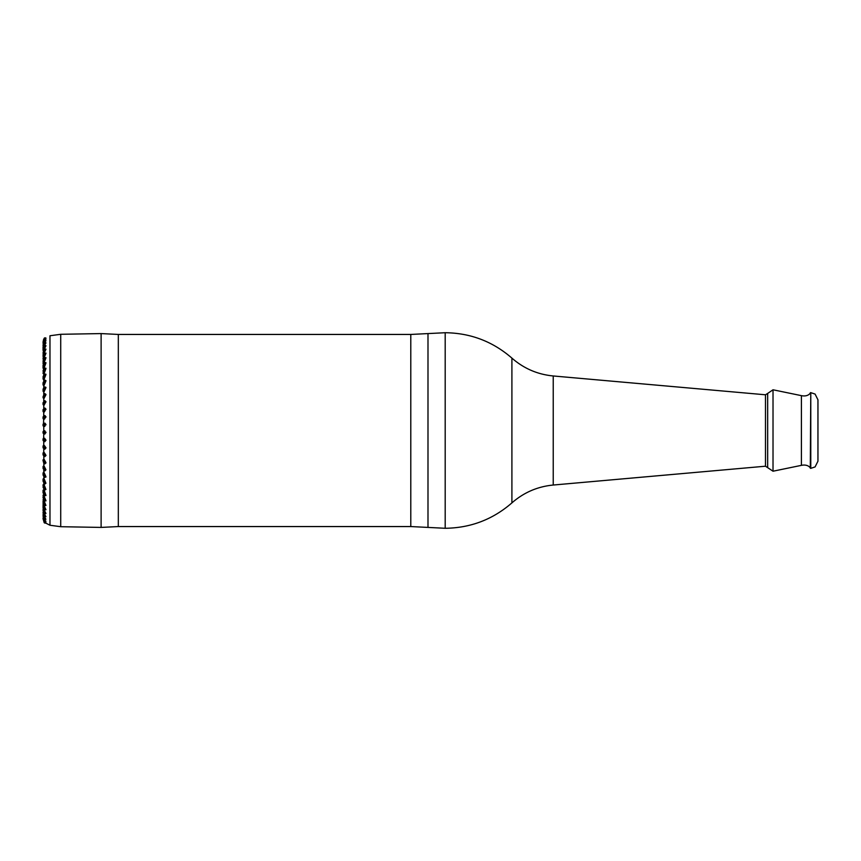 <?xml version="1.0" encoding="UTF-8"?>
<svg xmlns="http://www.w3.org/2000/svg" width="861" height="861" viewBox="0 0 861 861"><rect width="100%" height="100%" fill="white"/><g stroke="black" fill="none" stroke-linecap="round" stroke-linejoin="round"><path stroke-width="1.29" d="M817.95 430.5L817.95 399.816L815.087 394.08L810.782 392.648L810.782 468.352L815.087 466.92L817.95 461.184L817.95 403.26M45.816 338.233L45.934 338.061A0.57 0.57 1.6 0 1 45.536 338.19L44.858 338.19L44.804 338.793L45.934 338.029L44.869 339.514M45.934 338.986A0.57 0.57 0.8 0 1 45.536 339.148L44.869 340.601L45.816 339.266M44.869 341.516L45.934 340.687L44.481 343.022M44.869 343.593L45.934 342.958L44.126 346.187M44.869 346.283L45.934 345.831L43.889 349.932M44.869 349.566L45.934 349.297L43.793 353.957M44.869 353.419L45.934 353.344L43.771 358.52M45.934 357.659L44.804 357.692L45.934 357.928L43.771 363.471M44.869 362.707L45.934 363.019L43.072 370.725M44.869 368.088L45.934 368.583L43.922 374.094M43.771 373.093L43.771 374.75M44.858 373.997L45.934 374.578L43.922 379.733M43.771 378.84L43.771 380.982M45.934 380.605L44.869 380.11L45.934 380.971L43.922 385.739M44.481 386.998L45.934 387.708L43.922 392.056M44.18 394.101L44.869 393.552L45.934 394.747L43.922 398.643M43.922 402.313L44.869 400.677L45.934 401.624L43.922 405.456M43.922 409.223L44.869 408.017L45.934 409.104L43.922 412.441M43.922 416.283L44.869 415.519L45.934 416.735L43.922 419.555M43.922 423.44L44.869 423.117L45.934 424.462L43.922 426.744M43.922 430.651L45.934 432.233L44.869 434.062L43.922 433.955M43.922 437.862L45.934 439.982L44.869 441.693L43.922 441.144M43.922 445.019L45.934 447.677L44.869 449.248L43.922 448.258M43.922 452.079L45.934 455.243L44.869 456.674L43.922 455.254M43.922 458.978L45.934 462.637L44.869 463.918L44.019 463.24M43.922 465.683L45.934 469.805L44.869 470.924L44.363 470.515M43.922 472.14L45.934 476.703L44.804 477.424A0.721 0.613 -80.7 0 1 44.686 477.414L44.686 477.414A0.721 0.613 -80.7 0 1 44.202 476.897L43.05 473.184A0.721 0.646 0 0 1 43.545 472.571L44.74 477.36M43.922 478.307L45.934 483.269L44.869 484.043L45.536 483.182L44.804 482.246L44.804 483.893A0.721 0.613 -73 0 1 44.589 483.871L44.589 483.871A0.721 0.613 -73 0 1 44.202 483.408L43.05 479.286A0.721 0.613 0 0 1 43.545 478.705L44.804 482.246L44.202 482.838M43.911 484.237L43.771 483.182M43.922 484.14L45.934 489.478L44.869 490.017M43.922 489.586L45.934 495.258L44.869 495.656M43.674 494.612L43.05 495.398A0.721 0.549 0 0 1 43.556 494.86L45.934 500.596L44.869 500.801M43.771 500.069L45.934 505.429L44.869 505.45M43.771 504.783L45.934 509.744L44.869 509.572M43.825 509.066L45.934 513.511L44.869 513.145M43.986 512.984L45.934 516.686L44.202 516.352L43.05 510.379M44.298 516.514L45.934 519.258L44.869 518.516M43.653 517.935L45.622 521.174M44.869 521.023L45.708 522.433M44.869 521.798L45.934 523.208L44.858 523.047A0.721 0.721 177.9 0 1 44.255 522.724L43.05 518.752L44.858 523.025A0.721 0.721 -177.9 0 1 44.255 522.702M44.804 522.573L45.536 523.025A0.57 0.57 3.2 0 1 45.934 523.187L45.547 522.724M44.804 516.514L45.934 516.686L44.869 514.921L44.858 516.686L45.536 516.686L44.858 516.686A0.721 0.667 179.8 0 1 44.255 516.396M44.804 513.447L45.934 513.511L44.869 511.682L44.804 513.447L45.536 513.554L44.858 513.554A0.721 0.646 179.8 0 1 44.255 513.264L43.05 507.818M43.707 352.87L43.05 350.018L44.202 346.413L44.869 347.629L45.934 345.831L44.858 345.982L44.804 346.757L45.536 345.982L44.858 345.982A0.721 0.657 179.8 0 0 44.255 346.273L43.05 349.943M43.05 346.994L44.202 343.539L44.869 344.68L45.934 342.958A0.57 0.538 179.6 0 1 45.536 343.108L44.804 343.84L45.536 343.108L44.858 343.108A0.721 0.678 179.7 0 0 44.255 343.41L43.05 347.155M45.827 340.934L45.934 340.687A0.57 0.56 179.5 0 1 45.536 340.848L44.804 341.526L45.536 340.848L44.858 340.848A0.721 0.7 179.6 0 0 44.255 341.16L43.05 344.992M45.547 338.136L44.869 339.051M44.255 494.774L43.954 496.679M44.255 418.338L43.954 419.565M44.255 411.364L43.954 412.462M44.255 404.53L43.954 405.488M44.255 397.868L43.954 398.686M44.255 391.443L43.954 392.11M44.804 338.384L45.536 337.889L44.858 337.889A0.721 0.721 90 0 0 44.255 338.201L43.05 342.183M45.934 409.104L44.503 408.501L43.47 409.233A0.721 0.7 0 0 0 43.05 409.868L43.05 410.686M45.934 416.735L44.804 416.057L44.804 418.026L43.556 419.027A0.57 0.56 124.6 0 1 43.685 419.092L43.502 423.806L44.804 423.72L44.804 425.711L45.536 424.904L43.05 424.484L43.728 424.936L43.05 425.517A0.721 0.721 180 0 0 43.48 426.173L43.05 425.517M43.556 426.195L44.869 426.399M43.545 431.2L44.804 431.436L44.804 433.427L45.536 432.652L43.05 431.878L43.05 432.825L44.255 432.652M43.47 438.615A0.721 0.71 180 0 0 43.05 439.261L43.05 439.078A0.721 0.721 0 0 1 43.545 438.4L43.62 438.367A0.57 0.56 63.7 0 1 43.545 438.4L44.804 439.132L44.804 441.123L45.536 440.391L43.05 439.261L43.05 440.208L44.255 440.358M43.47 462.346L44.503 463.476A0.721 0.581 -60 0 1 44.298 463.422L44.298 463.422A0.721 0.581 -60 0 1 44.04 462.927L43.05 460.839L44.04 462.927M45.536 523.025L44.804 522.487L45.536 523.025M44.75 521.142L44.858 522.412L45.536 522.412L44.858 522.412A0.721 0.71 179.3 0 1 44.255 522.1L43.05 515.879M44.202 520.776L44.04 521.669M45.934 522.519A0.57 0.57 1.1 0 0 45.536 522.358L44.202 521.938M45.934 521.206A0.57 0.56 0.7 0 0 45.536 521.045L44.804 520.388L45.536 521.131L44.858 521.131A0.721 0.7 179.6 0 1 44.255 520.83L43.05 514.641M44.04 520.356L44.804 520.388L44.202 520.614M44.869 517.569L44.858 519.226L45.536 519.226L44.858 519.226A0.721 0.689 179.7 0 1 44.255 518.925L43.05 512.812M43.47 514.749L44.04 518.408M45.934 519.258A0.57 0.549 0.5 0 0 45.536 519.097L44.202 518.666M44.804 518.968L45.536 519.097L44.858 519.097A0.721 0.689 -179.7 0 1 44.255 518.796M43.05 512.65L43.47 512.22L44.503 515.341L44.04 515.847M44.255 516.234A0.721 0.667 -179.8 0 0 44.858 516.535L45.536 516.535L44.804 515.771L44.202 516.105M44.126 513.156L43.05 509.389L44.503 512.134L44.04 512.682M44.255 513.07A0.721 0.646 -179.8 0 0 44.858 513.36L45.536 513.36L44.804 512.564L44.202 512.93M44.869 507.872L44.804 509.809L45.536 509.83L44.858 509.83A0.721 0.613 179.8 0 1 44.255 509.561L43.05 505.794L43.265 503.631M43.05 505.794L44.503 508.356L44.04 508.937M45.934 509.744L44.804 508.776L44.202 509.185M44.804 509.809L45.536 509.83L44.858 509.604A0.721 0.613 -179.8 0 1 44.255 509.335M44.869 503.513L44.804 505.611L45.536 505.558L44.804 505.611L45.536 505.558L44.804 504.438L44.04 504.654L43.05 501.662L43.459 499.498M43.545 499.477L44.04 504.654M44.869 498.648L44.804 500.876L45.536 500.747L44.804 500.876A0.721 0.56 -54.5 0 1 44.385 500.811L44.385 500.811A0.721 0.56 -54.5 0 1 44.202 500.521L43.05 497.045L43.545 494.924L44.04 499.843M45.934 500.596L44.804 499.574L44.202 500.069M43.728 489.931L43.47 491.502L44.804 495.656L45.536 495.452L44.804 495.656A0.721 0.581 -59.9 0 1 44.438 495.602L44.438 495.602A0.721 0.581 -59.9 0 1 44.202 495.258L43.05 491.943L44.202 495.258M43.771 489.855L43.545 489.92A0.721 0.549 0 0 0 43.05 490.436L43.05 490.426A0.721 0.592 0 0 1 43.556 489.866L43.771 489.801M44.869 493.31L44.04 494.548M45.934 495.258L44.804 494.236L44.202 494.763M43.728 484.614L44.804 489.984L45.536 489.705L44.804 489.984L45.536 489.705L44.804 488.445L44.04 488.8L43.05 485.044A0.721 0.581 0 0 1 43.545 484.506L43.771 484.42M44.869 487.53L44.04 488.8M43.05 479.286L43.05 479.286A0.721 0.646 0 0 1 43.556 478.662L43.771 478.608M44.869 481.342L44.04 482.644M43.771 469.299L43.771 472.474M44.869 474.798L44.04 476.122M45.934 476.703L44.804 475.692L44.202 476.305M43.728 466.565L44.804 470.623L45.536 470.128L44.255 469.998L43.05 466.78A0.721 0.667 0 0 1 43.545 466.145L43.556 466.113A0.721 0.689 0 0 0 43.05 466.77L43.05 466.866M44.869 467.953L44.503 468.545A0.721 0.56 126.4 0 0 44.04 469.288M45.934 469.805L44.804 468.815L44.202 469.449M43.05 468.47L44.202 470.074A0.721 0.613 -88.8 0 0 44.783 470.623L45.536 469.74L44.255 469.6M43.47 460.237A0.721 0.657 180 0 0 43.05 460.839L43.05 460.118A0.721 0.689 0 0 1 43.545 459.462A0.57 0.538 42.6 0 0 43.771 459.333L44.804 463.541L45.536 462.981L44.255 462.874M44.869 460.839L44.503 461.431A0.721 0.581 121.3 0 0 44.04 462.174M43.05 460.904L44.869 463.918M45.934 462.637L44.804 461.668L44.202 462.314M44.202 462.96A0.721 0.613 -96.9 0 0 44.804 463.541L44.503 463.476M43.771 448.538L43.728 452.477A0.57 0.549 53.7 0 1 43.728 452.477A0.57 0.538 38.2 0 1 43.545 452.574L44.804 454.307L44.804 456.233L45.536 455.609L44.255 455.534L43.05 453.79L44.255 455.534M44.869 453.51L44.503 454.102A0.721 0.592 115.3 0 0 44.04 454.845M45.934 455.243L44.804 454.307L44.202 454.963M43.728 446.246L43.556 445.524L44.804 446.784L44.804 448.742L45.536 448.064L44.255 448.011L43.05 446.579L43.05 447.516L44.255 448.011M43.728 445.449L43.599 445.514A0.57 0.56 69.4 0 1 43.556 445.524A0.57 0.549 48.5 0 0 43.728 445.438L43.76 441.004L43.05 440.208A0.721 0.71 180 0 0 43.47 440.854A0.721 0.71 180 0 1 43.05 440.208L43.76 441.004M44.869 446.02L44.503 446.601A0.721 0.603 108.5 0 0 44.04 447.333M44.202 448.118A0.721 0.603 -112 0 0 44.804 448.742L44.503 448.753A0.721 0.603 -73.1 0 1 44.449 448.742L44.869 449.248M45.934 447.677L44.804 446.784L44.202 447.44M44.869 438.421L44.503 438.992A0.721 0.613 100.9 0 0 44.04 439.713M44.202 440.488A0.721 0.581 -118.4 0 0 44.804 441.123L43.47 440.854M44.04 440.509A0.721 0.613 -80.8 0 0 44.503 441.166L44.869 441.693M45.934 439.982L44.804 439.132L44.202 439.788M44.869 430.769L44.503 431.329A0.721 0.613 92.9 0 0 44.04 432.028M44.202 432.782A0.721 0.57 -124 0 0 44.804 433.427L43.545 433.406M44.04 432.825A0.721 0.613 -88.9 0 0 44.503 433.513L44.869 434.062M45.934 432.233L44.804 431.436A0.721 0.56 126.4 0 0 44.202 432.082M44.869 423.117L44.503 423.655A0.721 0.613 84.8 0 0 44.04 424.322M43.05 424.484L43.502 423.806L43.05 424.484A0.721 0.721 0 0 1 43.47 423.827L44.503 423.655L43.47 423.827A0.721 0.721 0 0 0 43.05 424.484L43.05 425.431L44.255 424.925M45.934 424.462L44.804 423.72A0.721 0.581 121.3 0 0 44.202 424.365M44.202 425.054A0.721 0.549 -128.7 0 0 44.804 425.711L44.503 425.84A0.721 0.613 -97 0 1 44.04 425.13M44.869 415.519L44.804 416.057A0.721 0.592 115.3 0 0 44.202 416.692L43.05 417.122L43.05 418.069L44.202 416.692M43.47 416.476A0.721 0.71 0 0 0 43.05 417.122A0.721 0.71 0 0 1 43.47 416.476L44.503 416.024A0.721 0.613 76.9 0 0 44.04 416.67M44.04 417.467A0.721 0.613 -104.8 0 0 44.503 418.188L44.869 418.769M44.202 417.37L44.804 418.026L45.536 417.187L44.255 417.23M43.05 411.095L44.202 409.104A0.721 0.603 108.4 0 1 44.804 408.491L44.804 410.439L43.728 411.267M43.771 412.096L43.76 412.042A0.57 0.549 119.1 0 0 43.674 411.988L43.05 411.257A0.721 0.71 -0 0 0 43.545 411.924A0.57 0.549 119.1 0 1 43.674 411.988L43.05 411.257A0.721 0.71 -0 0 0 43.556 411.945A0.57 0.549 137.1 0 1 43.771 412.064L43.674 416.315M44.869 408.017L44.406 408.523A0.721 0.603 69.5 0 0 44.04 409.115L43.05 410.794A0.721 0.689 0 0 0 43.47 411.429M44.04 409.89A0.721 0.603 -112 0 0 44.503 410.632L44.869 411.214M44.202 409.782L44.804 410.439L45.536 409.556L44.255 409.632M43.556 404.982L43.728 404.39L43.556 404.982A0.57 0.549 132.4 0 1 43.771 405.09L43.556 404.982A0.721 0.71 -0 0 1 43.05 404.304L44.255 402.184L43.05 402.754L43.05 403.658A0.721 0.667 0 0 0 43.47 404.272L43.545 404.961A0.721 0.7 0 0 1 43.05 404.293L43.05 404.164M44.869 400.677L44.331 401.183A0.721 0.592 63 0 0 44.04 401.71M45.934 401.624L44.804 401.086L44.804 402.98L43.47 404.272M44.04 402.464A0.721 0.581 -118.4 0 0 44.503 403.206L44.869 403.798M43.05 402.754L44.331 401.183A0.721 0.592 63 0 1 44.503 401.129L44.804 401.086A0.721 0.613 100.9 0 0 44.202 401.678M44.202 402.335L44.804 402.98L45.536 402.087L44.255 402.184M45.934 394.349L44.804 393.886L43.728 397.696M43.599 398.234L43.05 397.524A0.721 0.678 0 0 0 43.545 398.169L43.771 398.288M43.05 397.416L44.04 395.242A0.721 0.57 -123.9 0 0 44.503 395.985L44.869 396.577M43.47 397.308A0.721 0.646 0 0 1 43.05 396.717L44.266 394.037A0.721 0.57 57.2 0 1 44.503 393.961L44.804 393.886A0.721 0.613 92.9 0 0 44.202 394.446L43.05 396.738M44.04 395.242L44.804 395.726L45.536 394.812L44.202 394.446M45.934 387.332L44.804 386.944L43.728 391.238M43.62 391.712L43.05 390.991A0.721 0.657 0 0 0 43.545 391.604L43.771 391.712M43.771 391.744L43.556 391.647A0.721 0.678 0 0 1 43.05 390.991L44.04 388.257A0.721 0.549 -128.7 0 0 44.503 388.989L44.869 389.592M44.438 387.063A0.721 0.549 52.3 0 0 44.223 387.149L44.804 386.944A0.721 0.613 84.7 0 0 44.729 386.944L43.05 390.011A0.721 0.624 0 0 0 43.47 390.571M44.04 388.257L44.804 388.709L45.536 387.784L44.255 387.547M44.761 380.379L43.728 385.05M43.47 384.114A0.721 0.592 0 0 1 43.05 383.586L44.255 381.229L43.05 382.779L43.05 384.727A0.721 0.635 0 0 0 43.545 385.319L43.771 385.416M44.04 381.574L44.869 382.887M44.815 380.293L44.815 380.293A0.721 0.613 76.8 0 0 44.632 380.314L44.255 380.863M44.202 381.391L44.804 381.983L45.536 381.057L44.255 381.229M45.934 374.234L44.804 374.018L43.47 377.99L43.771 379.475M43.05 378.754L43.05 378.775A0.721 0.603 0 0 0 43.545 379.346L43.771 379.443M44.04 375.224L43.05 377.484L44.04 375.224L44.869 376.515M44.202 375.03L44.804 375.6L45.536 374.675L44.804 374.018L44.255 374.524M45.934 368.26L44.804 368.121L43.728 373.674M43.47 372.221L44.04 368.68L43.05 373.2A0.721 0.56 0 0 0 43.545 373.739L43.771 373.814M44.04 369.272L44.869 370.531M44.277 368.347L44.471 368.174A0.721 0.592 62.9 0 1 44.804 368.121L44.255 368.583M44.202 369.057L44.804 369.606L45.536 368.691L44.255 368.906M45.934 362.718L44.804 362.675L43.545 368.519L43.05 365.796L43.05 368.024A0.721 0.57 0 0 0 43.556 368.583L43.771 368.648M43.47 366.872L44.04 363.751L44.869 364.956M44.245 362.922L44.406 362.729A0.721 0.57 57.1 0 1 44.804 362.675L43.05 366.183M44.04 363.751L44.804 364.042L45.536 363.138L44.255 363.073M44.212 357.961L44.363 357.767A0.721 0.549 52.2 0 1 44.804 357.692L43.567 363.816M43.05 362.75L43.599 363.751M43.05 363.062L44.04 358.693L44.869 359.855M44.04 358.693L44.804 358.929L45.536 358.047L44.858 358.047A0.721 0.56 179.9 0 0 44.255 358.305L43.05 361.405M45.934 353.107L44.804 353.225L43.545 359.435M43.05 358.542L44.04 354.14L44.869 355.238M44.847 353.505L44.072 353.58L44.858 353.236A0.721 0.592 -179.8 0 0 44.255 353.505L43.05 356.68L44.04 353.688M44.04 354.14L44.804 354.334L45.536 353.473L44.858 353.473A0.721 0.592 179.8 0 0 44.255 353.742L44.255 353.505M45.934 349.092L44.804 349.297L43.47 353.634L43.05 353.225M43.05 355.023L44.04 350.115L44.869 351.159M44.04 350.115L44.804 350.266L45.536 349.448L44.858 349.448A0.721 0.624 179.8 0 0 44.255 349.727L43.05 352.881L44.04 349.727M44.04 346.66L44.503 347.187L43.05 350.018M44.04 343.797L44.503 344.282L43.47 347.446L43.05 346.94M43.05 347.22L44.04 341.537L44.804 341.526L43.47 345.218M44.04 341.537L44.869 342.334M43.05 345.691L44.04 339.912L45.536 339.212L44.858 339.148L43.846 341.666M44.04 339.912L44.869 340.601M43.05 349.039L43.05 347.381M43.05 360.996L44.04 358.198M44.04 368.68L43.05 371.166M43.47 418.715A0.721 0.7 -0 0 1 43.05 418.069L43.05 418.338A0.721 0.71 -0 0 0 43.545 419.027L43.05 418.349A0.721 0.721 180 0 0 43.556 419.027L43.05 418.338A0.721 0.721 -0 0 0 43.05 418.381M43.05 447.053L43.115 447.828M43.556 452.563A0.57 0.549 53.7 0 0 43.728 452.477L43.05 453.241A0.721 0.7 0 0 1 43.545 452.574A0.721 0.71 0 0 0 43.05 453.241L43.05 454.705L44.363 456.169A0.721 0.592 -66.1 0 1 44.04 455.609M44.481 470.526A0.721 0.56 -54.6 0 1 44.245 470.44L43.05 467.674A0.721 0.635 180 0 1 43.47 467.092M43.05 475.014L44.202 476.897M43.05 481.17L44.202 483.408M43.05 487.046L44.202 489.005M43.05 504.062L43.05 503.846A0.721 0.613 180 0 1 43.211 503.459M44.309 522.175L43.05 518.053L44.202 522.024M44.804 522.487L44.04 522.379M43.233 516.708L44.255 520.83M43.373 514.76L44.202 518.871M44.342 519.011L45.601 519.28L44.869 518.505M43.05 512.435L44.202 516.352M43.717 509.54L43.05 510.25A0.721 0.667 180 0 1 43.061 510.153L44.255 513.264M44.169 509.518L43.05 506.29L44.255 509.561M44.74 509.82L44.202 509.551M43.47 501.306L43.05 502.232L44.202 504.89M43.05 501.662L43.19 503.384M44.804 505.611L44.202 505.299M43.47 496.636L43.05 497.669L44.202 500.521M43.47 491.502L43.05 491.943L43.05 490.426M43.05 490.738L43.072 492.976M43.05 491.943L44.04 495.118M43.05 485.712L44.04 489.414M43.47 485.938L43.05 487.165L44.298 489.769M43.05 485.055L43.05 485.077A0.721 0.624 0 0 1 43.556 484.452L43.771 484.377M44.804 489.984A0.721 0.592 -66 0 1 44.503 489.941L44.503 489.941A0.721 0.592 -66 0 1 44.202 489.543M43.05 479.997L44.04 483.301M43.47 479.997A0.721 0.57 180 0 0 43.05 480.513L44.342 483.71M43.05 473.927L44.04 476.822M43.47 473.69A0.721 0.603 180 0 0 43.05 474.239L44.406 477.285M43.631 472.452L43.05 473.152A0.721 0.678 0 0 1 43.556 472.528L43.771 472.441M43.05 460.839L44.298 463.422M43.814 459.279L43.05 460.108A0.721 0.7 0 0 1 43.556 459.43M43.47 453.166A0.721 0.678 180 0 0 43.05 453.79L43.05 454.705A0.721 0.7 180 0 0 43.47 455.34M44.804 456.233A0.721 0.613 -104.7 0 1 44.202 455.63M43.674 445.471A0.57 0.56 69.4 0 1 43.599 445.514L43.05 446.213A0.721 0.71 0 0 1 43.545 445.535A0.721 0.721 0 0 0 43.05 446.213L43.05 447.516A0.721 0.71 180 0 0 43.47 448.161M43.05 439.078L43.545 438.389L43.05 439.078M43.05 432.513L43.05 432.825A0.721 0.721 -0 0 0 43.47 433.481M43.05 432.728L43.771 433.987L43.62 438.367M43.47 431.221A0.721 0.71 180 0 0 43.05 431.878L43.05 432.082M43.05 397.534A0.721 0.7 -0 0 0 43.556 398.202L43.771 398.299M44.374 380.465L43.05 382.833M43.05 382.779L44.632 380.314A0.721 0.613 76.8 0 0 44.202 380.799M43.05 384.727A0.721 0.667 0 0 0 43.556 385.362L43.771 385.448M44.32 374.212L43.05 378.409M44.783 374.126L44.815 373.997A0.721 0.603 69.4 0 0 44.546 374.04L44.546 374.04A0.721 0.603 69.4 0 0 44.202 374.481M43.05 378.786A0.721 0.635 0 0 0 43.556 379.4M44.804 368.271L44.471 368.174A0.721 0.592 62.9 0 0 44.202 368.551M43.05 373.211A0.721 0.603 0 0 0 43.556 373.792L43.771 373.868M45.17 362.61L44.406 362.729A0.721 0.57 57.1 0 0 44.202 363.051M44.837 357.928L44.363 357.767A0.721 0.549 52.2 0 0 44.202 358.025M44.202 339.643L43.05 343.345L44.202 339.525M44.266 339.449L44.858 339.137A0.721 0.71 -179.5 0 0 44.255 339.46M43.179 343.55L43.771 339.352M43.093 342.549L44.858 338.222A0.721 0.71 -178.9 0 0 44.255 338.513A0.721 0.71 178.9 0 1 44.858 338.222L45.536 338.19A0.57 0.57 178.4 0 0 45.934 338.061M44.804 338.793L44.04 338.556M767.668 467.566L767.668 393.434L765.483 394.79L765.483 466.21L773.017 471.215L801.408 465.349C809.362 463.724 811.159 469.611 810.298 468.083L810.782 392.648M801.408 465.349L801.408 395.651C809.362 397.276 811.159 391.389 810.298 392.917M773.017 471.215L773.017 389.785L801.408 395.651M765.483 466.21L553.236 485.034L553.236 375.966L765.483 394.79M427.992 527.416L427.992 333.584L410.783 334.445L410.783 526.555L445.191 528.277C470.536 527.976 492.783 519.517 511.908 502.889L511.908 358.111C523.768 368.497 537.544 374.449 553.236 375.966M445.191 528.277L445.191 332.723C470.536 333.024 492.783 341.483 511.908 358.111M410.783 526.555L118.323 526.555L118.323 334.445L410.783 334.445M60.722 526.706L60.722 334.294L49.97 335.758L49.97 525.242L60.722 526.706L101.114 527.416L101.114 333.584L118.323 334.445M45.536 523.047L44.858 523.047L45.536 523.047A0.57 0.57 176.8 0 1 45.934 523.208M45.536 522.358L44.858 522.358A0.721 0.71 -179.3 0 1 44.255 522.046L45.536 522.358M45.934 521.292A0.57 0.56 179.3 0 0 45.536 521.131L44.858 521.045A0.721 0.7 -179.6 0 1 44.255 520.733M45.934 505.429L44.858 505.299A0.721 0.581 -179.8 0 1 44.255 505.041M45.934 500.876L44.858 500.467A0.721 0.538 -179.9 0 1 44.255 500.23M45.934 495.57L44.255 494.924M45.934 489.478L44.255 489.166M45.934 483.269L44.255 482.999M45.934 477.069L44.255 476.467M45.934 463.035L44.255 462.465M45.934 455.652L44.255 455.114M45.934 448.097L44.255 447.58M45.934 440.412L44.255 439.928M45.934 432.652L44.255 432.222M45.934 424.893L44.255 424.484M45.934 417.154L44.255 416.799M45.934 409.524L44.255 409.212M45.934 402.033L44.255 401.775M45.934 394.747L44.255 394.532M45.934 387.708L44.858 387.396M45.934 380.971L44.858 380.691M45.536 374.331L44.858 374.331M45.934 374.578L44.255 374.869M45.934 368.583L44.858 368.368M45.934 363.019L44.858 362.836M45.934 357.928L44.858 357.789A0.721 0.56 -179.9 0 0 44.255 358.036M45.934 353.344L44.858 353.236M45.934 349.297L44.858 349.232A0.721 0.624 -179.8 0 0 44.255 349.512M45.934 345.659L44.858 345.799A0.721 0.657 -179.8 0 0 44.255 346.09M45.934 342.807A0.57 0.538 0.4 0 1 45.536 342.969L44.858 342.969A0.721 0.678 -179.7 0 0 44.255 343.27M45.934 340.579A0.57 0.56 0.5 0 1 45.536 340.741L44.858 340.741A0.721 0.7 -179.6 0 0 44.255 341.053L45.644 340.687L44.869 341.526M45.934 339.062A0.57 0.57 179.2 0 1 45.536 339.212L44.858 339.212A0.721 0.71 179.5 0 0 44.255 339.535M44.212 522.046L43.717 521.163M44.051 520.55L43.416 519.183M44.094 516.213L43.05 512.79M44.858 513.091L45.439 513.651L44.847 513.64L44.04 513.038M44.837 509.949L44.04 509.357M44.858 505.558A0.721 0.581 179.8 0 1 44.255 505.299M44.858 500.747A0.721 0.538 179.9 0 1 44.255 500.51M45.203 500.962L44.04 500.37M44.858 495.452L44.255 495.226M44.255 495.419L45.138 495.71M44.858 489.705L44.255 489.5M44.858 483.538L44.255 483.355M44.858 476.994L44.255 476.833M44.783 470.623L44.245 470.44A0.721 0.56 -54.6 0 1 44.04 470.009M43.47 445.944A0.721 0.7 180 0 0 43.05 446.579M43.05 447.516L44.449 448.742A0.721 0.603 -73.1 0 1 44.04 448.118M43.05 425.431A0.721 0.71 -0 0 0 43.47 426.077M44.503 408.501A0.721 0.603 69.5 0 0 44.406 408.523L43.05 409.868M44.686 393.907L44.266 394.037A0.721 0.57 57.2 0 0 44.04 394.499M44.223 387.149L43.05 389.161L44.223 387.149A0.721 0.549 52.3 0 0 44.04 387.547M43.05 376.731L44.04 374.589M43.05 365.796L44.04 363.202M43.05 363.331A0.721 0.56 180 0 0 43.534 363.869M44.148 349.598L44.847 349.631M43.707 356.088L43.05 355.367A0.721 0.624 180 0 0 43.158 355.679M43.158 345.799L44.04 343.539M43.717 350.201L43.05 349.48A0.721 0.678 180 0 0 43.05 349.512M767.668 393.434L773.017 389.785M511.908 502.889C523.768 492.503 537.544 486.551 553.236 485.034M427.992 333.584L445.191 332.723M101.114 527.416L118.323 526.555M60.722 334.294L101.114 333.584M43.771 384.942L43.771 388.44M43.771 391.368L43.771 395.027M43.771 398.062L43.771 401.85M43.771 404.993L43.771 408.889M43.771 426.647L43.771 430.683L43.05 431.835M49.97 525.242L45.741 523.079M43.771 455.652L43.846 459.236M43.771 462.594L43.868 465.909M43.771 475.746L43.9 478.436M44.858 337.889L44.255 338.201M43.62 339.374L43.05 342.054M43.642 478.544L43.05 479.254L43.642 478.544M43.653 484.302L43.05 485.012L43.653 484.302M43.05 490.372L43.986 489.489M45.611 521.142L44.04 520.539M44.837 505.353L44.083 505.256L43.05 502.232M43.911 494.698L43.771 495.753M44.794 489.855L44.137 489.672M44.772 483.796L44.159 483.613M43.889 472.302L43.771 472.883M43.599 445.514L43.05 446.213M43.05 384.759L43.911 385.62M43.05 349.631L44.051 346.283L45.482 345.724L44.858 346.337M44.051 343.496L45.558 342.904L44.858 343.625M43.276 364.461L43.061 365.451M43.663 373.965L43.05 373.254L43.663 373.965M43.588 405.004L43.05 404.304L43.588 405.004M44.492 416.024L43.05 417.122L44.514 416.024M43.61 466.059L43.05 466.759L43.61 466.059M44.094 500.532L43.351 499.229M43.05 506.29L43.104 507.032M44.234 518.935L43.211 516.632M43.707 506.591L43.05 507.301M43.696 503.104L43.05 503.814M43.685 499.1L43.05 499.81M44.202 477.188L44.804 477.424M43.599 459.408L43.05 460.108M43.577 452.552L43.05 453.241M44.363 456.169L43.05 454.705M44.148 374.309L44.815 373.997M43.674 368.809L43.05 368.099M43.685 364.085L43.05 363.374M43.696 359.833L43.05 359.123M43.362 342.829L44.04 341.322"/></g></svg>
